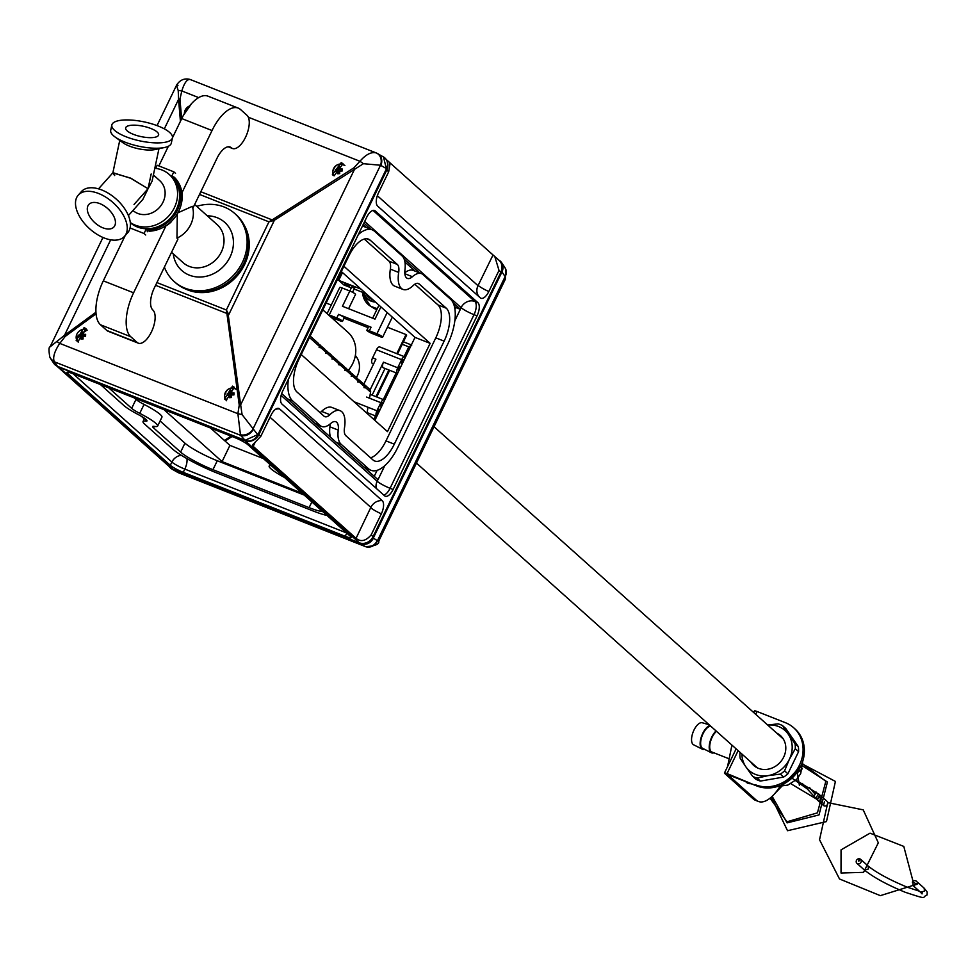 <?xml version="1.0" encoding="UTF-8"?>
<svg xmlns="http://www.w3.org/2000/svg" width="976" height="976" viewBox="0 0 976 976"><rect width="100%" height="100%" fill="white"/><g stroke="black" fill="none" stroke-linecap="round" stroke-linejoin="round"><path stroke-width="1.46" d="M301.23 354.532L387.472 431.636L430.148 343.357L415.007 337.391L374.882 420.375M477.911 302.682A10.931 4.904 -68.5 0 1 477.044 315.87L393.121 489.488A10.931 4.904 111.5 0 1 385.252 496.211A10.931 4.904 111.5 0 1 384.556 495.784L281.93 404.027A10.931 4.904 111.5 0 1 282.784 390.851L366.72 217.233A10.931 4.904 -68.5 0 1 374.589 210.499A10.931 4.904 -68.5 0 1 375.272 210.938L477.911 302.682L474.873 301.486L373.027 210.426M499.017 270.425L500.932 272.145L373.076 536.641A10.931 9.638 131.8 0 1 359.29 542.79L173.057 469.273L58.877 367.196L245.11 440.713A10.931 9.638 -48.2 0 0 258.896 434.564L386.764 170.068L388.68 171.788L378.493 192.882A10.931 4.904 -68.5 0 0 377.627 206.07L480.265 297.814A10.931 4.904 -68.5 0 0 480.399 297.936A10.931 4.904 -68.5 0 0 488.817 291.519L499.017 270.425L494.795 256.529L493.026 254.98L478.008 285.7L377.334 195.7M356.057 538.325C360.778 542.192 365.817 541.058 371.148 534.921L381.348 513.827A10.931 4.904 111.5 0 0 382.214 500.651L279.575 408.895A10.931 4.904 111.5 0 0 278.258 408.31A10.931 4.904 111.5 0 0 271.023 415.19L260.824 436.284L252.589 444.836L253.187 446.349L356.057 538.325L370.843 507.386L270.023 417.252M73.151 373.784L171.886 462.063L170.312 465.308A10.931 1.598 -154.2 0 0 183.244 472.335L345.248 536.288L346.785 533.116M170.312 465.308L67.686 373.552L68.32 372.246M345.248 536.288A10.931 1.598 25.8 0 0 351.238 537.605A10.931 1.598 25.8 0 0 350.482 536.434L247.855 444.678A10.931 1.598 25.8 0 0 234.923 437.651L72.919 373.698A10.931 1.598 -154.2 0 0 66.929 372.381A10.931 1.598 -154.2 0 0 67.686 373.552M501.103 271.792A10.016 8.833 131.8 0 1 500.822 272.426L372.966 536.91A10.016 8.833 -48.2 0 1 368.233 541.887M384.812 465.613L378.005 479.704A10.931 1.598 25.8 0 1 377.944 479.643L281.674 393.572M454.962 309.307L455.829 307.525L460.367 309.319L454.84 320.762M460.367 309.319A10.931 1.598 25.8 0 1 460.306 309.27L453.206 302.914M374.223 476.325L377.126 470.322M343.894 266.253L430.148 343.357M363.133 224.651L366.329 227.518M404.93 262.032L415.154 271.169M454.377 306.232L455.829 307.525M263.435 458.61L229.921 445.373L222.077 461.599L302.133 493.209M222.077 461.599L163.944 409.627M166.213 463.844L170.483 467.687A10.931 9.638 -48.2 0 0 173.057 469.273M500.932 272.145A10.931 9.638 -48.2 0 0 499.139 260.421L494.795 256.529M386.24 169.238A10.016 8.833 -48.2 0 1 386.008 169.775L258.14 434.259A10.016 8.833 131.8 0 1 257.871 434.784L386.508 168.689A10.016 8.833 -48.2 0 0 383.702 157.075A10.016 8.833 -48.2 0 0 383.592 157.014M58.877 367.196A10.931 9.638 131.8 0 1 56.779 366M387.008 161.077A10.931 9.638 131.8 0 1 386.764 170.068M210.487 428L229.921 445.373M415.007 337.391L341.344 271.535M389.753 163.834L390.156 163.004L389.229 162.175M493.026 254.98L390.156 163.004L388.68 171.788M419.692 272.963L404.162 259.067M370.868 229.311L363.889 223.077M166.14 463.795L56.706 365.963M144.533 418.448L143.826 417.813M372.259 307.208A20.045 17.849 -58.3 0 0 376.834 309.599M171.849 469.017L179.852 473.287M178.571 472.787L179.303 473.128L178.571 472.787A10.016 8.503 119.9 0 1 177.583 472.311L365.536 546.645A10.016 9.309 109.3 0 1 365.219 546.523L360.852 543.766C366.22 545.291 370.416 543.412 373.454 538.154L377.2 540.606A10.016 9.284 123.3 0 1 364.597 546.218L178.571 472.787M377.2 540.606L378.725 541.143C379.591 544.193 375.199 546.023 365.536 546.645A10.016 9.309 109.3 0 0 377.444 540.728L505.117 276.635L502.091 272.036L501.396 262.324M505.214 268.144A10.016 8.784 155.7 0 1 505.641 268.973L505.641 268.973A10.016 8.784 155.7 0 1 505.117 276.635L505.361 279.173L378.725 541.143M505.361 279.173L505.641 268.973L504.69 267.241A10.016 9.028 146.4 0 1 504.946 276.342M498.736 260.055A10.016 8.833 131.8 0 1 501.31 262.215A10.016 8.833 131.8 0 1 501.969 271.914L373.332 538.02A10.016 8.833 131.8 0 1 360.681 543.656L172.947 469.541A10.016 8.833 131.8 0 1 171.739 468.956A10.016 8.833 131.8 0 1 169.312 466.638M411.762 345.101L408.785 346.858L410.75 346.187M367.647 413.922L368.098 413.007M375.992 396.659L388.887 370.002M396.781 353.666L406.016 334.561L387.448 327.228M331.254 305.049L326.118 303.024M356.472 377.468A20.179 17.788 -48.2 0 0 355.349 355.496M368.294 414.495L368.867 413.312M376.76 396.964L389.656 370.307M397.549 353.971L406.65 335.134L406.016 334.561M183.342 115.473L191.503 103.676M334.17 175.839L332.365 174.741L341.21 162.614L343.003 163.724L334.17 175.839M226.371 400.172L224.553 399.05L232.508 386.142L234.325 387.252L226.371 400.172M77.995 341.6L76.177 340.478L84.131 327.558L85.949 328.68L77.995 341.6M54.058 361.157A10.016 8.784 -24.3 0 1 49.8 357.045L49.8 357.045C48.666 350.311 48.763 346.907 50.081 346.846L64.514 335.317A10.016 1.879 53.7 0 0 65.185 336.452L59.768 343.393C54.717 350.921 52.814 356.85 54.058 361.157L57.352 366.146L53.973 363.584L50.752 358.778A10.016 9.028 -33.6 0 0 54.497 361.852L240.511 435.284L237.888 413.702L239.242 405.174A10.016 3.087 -7.6 0 1 240.657 404.845L242.097 414.641L257.688 434.649L245.086 440.261L240.511 435.284A10.016 8.247 -42.6 0 0 253.113 429.672M56.925 341.539L59.768 343.393L237.888 413.702A10.016 1.501 14.5 0 1 242.097 414.641M50.227 357.875A10.016 9.028 -33.6 0 0 50.752 358.778L49.8 357.045M239.242 405.174L226.908 313.467A10.016 3.684 -19.1 0 1 227.969 312.991L240.657 404.845L354.703 168.933A10.016 0.647 -122.6 0 1 354.007 167.75L359.924 161.272C365.829 154.501 371.234 151.707 376.138 152.89L376.87 153.232M227.274 315.102A10.016 3.087 -7.6 0 1 228.701 314.784L274.402 220.222L272.487 220.905A10.016 1.623 -112.5 0 1 272.145 219.893L354.007 167.75M239.974 434.552A10.016 8.015 -34.5 0 0 252.833 429.33L380.506 165.237L363.414 163.7L274.402 220.222A10.016 0.647 -122.6 0 1 273.707 219.051M155.587 285.309L226.908 313.467L226.347 309.99L227.969 312.991M363.414 163.7A10.016 1.366 -142.9 0 0 359.924 161.272L248.331 117.218M382.324 156.367L383.495 156.953L386.325 168.543L380.506 165.237A10.016 8.528 -70.1 0 0 376.138 152.89M380.86 165.408A10.016 8.503 -60.1 0 0 377.871 153.708A10.016 8.503 -60.1 0 0 376.907 153.256M272.487 220.905L268.949 221.845L272.145 219.893L200.824 191.735M190.845 79.8L190.222 79.495C187.124 79.019 184.318 82.838 181.804 90.951L179.962 99.04A10.016 4.319 175.2 0 0 178.559 99.393L178.23 90.585C176.436 85.449 176.363 83.68 177.998 85.29M198.689 97.612L181.804 90.951A10.016 2.952 -161.4 0 0 178.23 90.585M190.222 79.495A10.016 9.309 -70.7 0 0 189.905 79.385L189.905 79.385C184.427 78.068 180.035 79.898 176.729 84.875L157.038 125.599M54.058 363.694A10.016 8.833 -48.2 0 0 54.131 363.804A10.016 8.833 -48.2 0 0 57.486 366.317L245.22 440.432A10.016 8.833 -48.2 0 0 257.871 434.796L257.688 434.649M185.94 289.164A44.957 39.626 -48.2 0 0 244.525 264.679A44.957 39.626 -48.2 0 0 243.793 224.456M235.497 214.171A45.543 40.15 131.8 0 1 236.143 214.744A45.543 40.15 131.8 0 1 240.096 269.803A45.543 40.15 131.8 0 1 186.172 289.262A45.543 40.15 131.8 0 1 175.424 282.65A45.543 40.15 131.8 0 1 174.789 282.064M196.701 206.363A45.543 40.15 131.8 0 1 224.114 206.985A45.543 40.15 131.8 0 1 234.862 213.598A45.543 40.15 131.8 0 1 238.815 268.656A45.543 40.15 131.8 0 1 184.891 288.115A45.543 40.15 131.8 0 1 174.143 281.503A45.543 40.15 131.8 0 1 164.383 267.119M177.913 212.805L192.333 206.339L193.333 207.229L217.026 158.222A18.215 8.186 -68.5 0 1 230.129 147.022A18.215 8.186 -68.5 0 1 231.275 147.73L231.312 147.766A18.129 8.137 111.5 0 0 232.459 148.474A18.129 8.137 111.5 0 0 245.501 137.323L245.574 137.165A18.129 8.137 111.5 0 0 247.001 115.314L240.547 109.544A36.441 16.36 111.5 0 0 238.242 108.104A36.441 16.36 111.5 0 0 212.036 130.528L181.926 192.833M192.333 206.339A25.51 22.485 131.8 0 1 176.961 238.132L177.29 213.89M166.054 225.651L133.59 292.8A36.441 16.36 111.5 0 0 130.735 336.72L137.152 342.454A18.215 8.186 111.5 0 0 138.299 343.174A18.215 8.186 111.5 0 0 151.414 331.962L151.451 331.877A18.129 8.137 111.5 0 0 152.866 310.026A18.215 8.186 -68.5 0 1 154.269 288.042L177.961 239.035L176.961 238.132M125.221 235.521L103.31 280.844A36.441 16.36 111.5 0 0 100.455 324.764L106.872 330.498A18.215 8.186 111.5 0 0 108.019 331.218L138.299 343.174M238.242 108.104L207.961 96.16A36.441 16.36 111.5 0 0 181.756 118.572L172.423 137.884A30.976 9.736 -168 0 1 167.872 141.581A30.976 9.736 -168 0 1 132.785 139.08A30.976 9.736 -168 0 1 111.837 124.989A30.976 9.736 -168 0 1 116.4 121.256A30.976 9.736 -168 0 1 151.475 123.745A30.976 9.736 -168 0 1 172.435 137.836L171.3 143.179A30.976 9.736 -168 0 1 166.737 146.912A30.976 9.736 -168 0 1 164.676 147.474A30.976 9.736 -168 0 1 115.022 136.957A30.976 9.736 -168 0 1 110.703 130.333L111.837 124.989M168.372 146.254L158.868 165.92M364.011 387.667L365.683 387.753A2.733 1.049 -87.2 0 1 365.341 387.887A2.733 1.049 -87.2 0 1 364.548 386.74L363.231 383.507L357.545 378.761M357.594 381.933L359.278 382.019A2.733 1.049 -87.2 0 1 358.924 382.153A2.733 1.049 -87.2 0 1 358.131 381.006L356.826 377.773L351.128 373.027M351.177 376.199L352.861 376.285A2.733 1.049 -87.2 0 1 352.507 376.407A2.733 1.049 -87.2 0 1 351.726 375.272L350.408 372.039L344.711 367.293M344.76 370.465L346.443 370.551A2.733 1.049 -87.2 0 1 346.102 370.673A2.733 1.049 -87.2 0 1 345.309 369.538L343.991 366.305L338.306 361.559M338.355 364.731L340.026 364.817A2.733 1.049 -87.2 0 1 339.685 364.939A2.733 1.049 -87.2 0 1 338.892 363.792L337.574 360.571L331.889 355.813M331.938 358.997L333.609 359.083A2.733 1.049 -87.2 0 1 333.267 359.205A2.733 1.049 -87.2 0 1 332.474 358.058L331.169 354.837L325.472 350.079M325.52 353.263L327.204 353.349A2.733 1.049 -87.2 0 1 326.85 353.471A2.733 1.049 -87.2 0 1 326.069 352.324L324.752 349.103L319.054 344.345M319.103 347.529L320.787 347.615A2.733 1.049 -87.2 0 1 320.433 347.737A2.733 1.049 -87.2 0 1 319.652 346.59L318.335 343.369L310.161 336.061M366.976 413.312L368.001 407.273M369.538 398.208L370.575 392.12A3.648 3.209 131.8 0 0 370.124 389.802M326.069 352.324L320.787 347.615L320.238 345.065M332.474 358.058L327.204 353.349L326.655 350.799M338.892 363.792L333.609 359.083L333.06 356.533M345.309 369.538L340.026 364.817L339.477 362.267M351.726 375.272L346.443 370.551L345.894 368.013M358.131 381.006L352.861 376.285L352.312 373.747M364.548 386.74L359.278 382.019L358.717 379.481M370.575 392.12L365.683 387.753L365.134 385.215L363.963 384.495M233.972 393.901L234.02 392.925L231.495 392.925L231.727 390.717L229.775 390.888L229.458 393.096L227.286 393.511L227.237 394.487L227.213 395.487L229.372 395.17L229.506 397.696L231.458 397.525L231.41 394.987L233.947 394.914L233.972 393.901L232.227 394.036L231.495 392.925M229.372 395.17L230.568 395.78L230.495 397.598M231.605 391.681L230.726 391.754L230.629 394.17L228.238 394.377L228.201 395.329M228.238 394.377L227.286 393.511M230.629 394.17L229.458 393.096M230.726 391.754L229.775 390.888M85.595 335.329L85.644 334.353L83.119 334.353L83.35 332.145L81.398 332.316L81.081 334.524L78.91 334.939L78.861 335.915L78.836 336.915L80.996 336.598L81.13 339.123L83.082 338.953L83.033 336.415L85.571 336.33L85.595 335.329L83.851 335.451L83.119 334.353M80.996 336.598L82.191 337.208L82.118 339.026M83.228 333.109L82.35 333.182L82.252 335.598L79.861 335.793L79.825 336.744M79.861 335.793L78.91 334.939M82.252 335.598L81.081 334.524M82.35 333.182L81.398 332.316M342.222 169.983L342.271 169.007L339.746 169.007L339.977 166.798L338.025 166.969L337.696 169.177L335.537 169.592L335.463 171.569L337.623 171.239L337.757 173.777L339.709 173.606L339.66 171.068L342.198 170.983L342.222 169.983M337.623 171.239L338.818 171.861L338.745 173.679M339.855 167.75L338.977 167.835L338.879 170.239L336.488 170.446L336.452 171.398M336.488 170.446L335.537 169.592M338.879 170.239L337.696 169.177M338.977 167.835L338.025 166.969M342.222 169.958L340.478 170.105L339.746 169.007M108.739 387.838L131.675 408.346A12.749 1.867 -154.2 0 0 139.739 413.348A25.51 3.721 25.8 0 1 155.867 423.352A25.51 3.721 25.8 0 1 157.636 426.085A25.51 3.721 25.8 0 1 154.33 426.39A12.749 1.867 -154.2 0 0 152.671 426.536A12.749 1.867 -154.2 0 0 153.561 427.903L180.621 452.108A27.328 3.989 -154.2 0 0 212.951 469.676L309.099 507.63A27.328 3.989 -154.2 0 0 322.544 511.448M134.346 397.94L135.993 399.416A12.749 1.867 -154.2 0 0 144.058 404.418A25.51 3.721 25.8 0 1 160.186 414.434A25.51 3.721 25.8 0 1 161.943 417.167L157.636 426.085M100.418 384.544L123.842 405.491A24.595 3.587 -154.2 0 0 138.104 414.483A13.664 2.001 25.8 0 1 146.022 419.473A13.664 2.001 25.8 0 1 146.973 420.937A13.664 2.001 25.8 0 1 145.57 421.156A24.595 3.587 -154.2 0 0 143.033 421.547A24.595 3.587 -154.2 0 0 144.741 424.182L172.301 448.814A37.344 5.453 -154.2 0 0 216.489 472.823L312.625 510.777A37.344 5.453 -154.2 0 0 327.045 515.474M284.528 477.471A25.51 3.721 25.8 0 1 269.169 466.052A25.51 3.721 25.8 0 1 271.23 465.576M160.101 420.973L184.94 443.177A27.328 3.989 -154.2 0 0 217.27 460.745L304.219 495.076M329.912 414.678A25.51 11.456 -68.5 0 1 340.173 410.725A25.51 11.456 -68.5 0 1 341.783 411.726A25.51 11.456 -68.5 0 1 344.504 427.72A12.749 5.722 111.5 0 0 345.858 435.711L372.93 459.903A27.328 12.273 111.5 0 0 374.662 460.989A27.328 12.273 111.5 0 0 394.316 444.165L444.129 341.136A27.328 12.273 111.5 0 0 446.264 308.184L419.204 283.992A12.749 5.722 111.5 0 0 418.399 283.491A12.749 5.722 111.5 0 0 413.275 285.468A25.51 11.456 -68.5 0 1 403.015 289.421A25.51 11.456 -68.5 0 1 398.684 272.426A12.749 5.722 111.5 0 0 397.317 264.435L370.258 240.23A27.328 12.273 111.5 0 0 368.525 239.157A27.328 12.273 111.5 0 0 348.871 255.968L299.059 359.009A27.328 12.273 111.5 0 0 296.911 391.949L323.983 416.142A12.749 5.722 111.5 0 0 324.788 416.654A12.749 5.722 111.5 0 0 329.912 414.678L321.592 411.384A25.51 11.456 -68.5 0 1 331.84 407.431L340.173 410.725M330.071 424.035A13.664 6.137 -68.5 0 1 329.925 426.817A24.595 11.041 111.5 0 0 330.498 437.224M288.347 379.347A37.344 16.775 111.5 0 0 292.605 400.88L320.152 425.512A24.595 11.041 111.5 0 0 321.714 426.475A24.595 11.041 111.5 0 0 330.779 423.425A13.664 6.137 -68.5 0 1 335.817 421.742A13.664 6.137 -68.5 0 1 336.683 422.279A13.664 6.137 -68.5 0 1 338.245 430.099A24.595 11.041 111.5 0 0 341.051 444.19L368.611 468.834A37.344 16.775 111.5 0 0 370.978 470.31A37.344 16.775 111.5 0 0 397.842 447.325L447.655 344.284A37.344 16.775 111.5 0 0 450.583 299.266L423.023 274.634A24.595 11.041 111.5 0 0 421.473 273.658A24.595 11.041 111.5 0 0 412.397 276.708A13.664 6.137 -68.5 0 1 407.358 278.404A13.664 6.137 -68.5 0 1 404.942 270.035A24.595 11.041 111.5 0 0 402.124 255.944L374.577 231.312A37.344 16.775 111.5 0 0 372.21 229.836A37.344 16.775 111.5 0 0 358.351 234.533M372.21 229.836L363.877 226.542A37.344 16.775 111.5 0 0 362.413 226.127M421.473 273.658L413.141 270.376A24.595 11.041 111.5 0 0 404.784 272.816M370.563 457.793A27.328 12.273 111.5 0 0 385.984 440.884L435.796 337.842A27.328 12.273 111.5 0 0 437.943 304.902L414.8 284.211M403.015 289.421L394.682 286.127A25.51 11.456 -68.5 0 1 390.351 269.132A12.749 5.722 111.5 0 0 388.997 261.141L364.292 239.059M320.055 412.641A12.749 5.722 111.5 0 0 321.592 411.384M155.684 168.384L157.197 165.261L173.85 171.837L171.813 176.058L175.046 177.974A32.342 28.499 131.8 0 1 178.779 211.133A32.342 28.499 131.8 0 1 149.316 231.19L147.364 230.421L147.278 231.739M173.765 176.827A32.342 28.499 131.8 0 1 177.498 209.986A32.342 28.499 131.8 0 1 148.035 230.043L149.316 231.19M148.035 230.043L146.083 229.275L144.045 233.496L130.064 227.981M147.364 230.421L146.083 229.275M145.705 234.984L144.045 233.496M175.521 173.325L173.85 171.837M166.542 225.334L166.676 225.456A29.609 26.096 -48.2 0 0 170.898 222.199L171.483 221.271M745.627 781.544A27.779 12.481 111.5 0 0 748.031 783.301A27.779 12.481 111.5 0 0 750.995 783.667M746.603 782.484A27.779 12.481 111.5 0 0 747.97 782.471M794.33 728.364A34.843 30.707 131.8 0 1 794.989 728.926A34.843 30.707 131.8 0 1 800.71 766.343A34.843 30.707 131.8 0 1 756.754 785.936L727.047 773.565A4.734 0.695 25.8 0 0 724.448 773.004A4.734 0.695 25.8 0 0 724.778 773.504L753.179 798.893A34.843 15.653 -68.5 0 0 755.387 800.271L758.413 801.467A34.843 15.653 111.5 0 0 779.946 786.473M758.413 801.467A34.843 15.653 111.5 0 1 756.205 800.088L727.73 774.59L756.754 785.936M755.473 784.789A34.843 30.707 -48.2 0 0 799.429 765.196A34.843 30.707 -48.2 0 0 793.695 727.779A34.843 30.707 -48.2 0 0 785.485 722.728L757.059 711.504A4.734 0.695 -154.2 0 0 754.46 710.931L753.692 712.517M776.676 733.074A20.045 17.666 131.8 0 1 780.397 735.538A20.045 17.666 131.8 0 1 782.85 738.307A20.045 17.666 131.8 0 1 778.75 763.757A20.045 17.666 131.8 0 1 753.692 765.428A20.045 17.666 131.8 0 1 751.239 762.659A20.045 17.666 131.8 0 1 750.812 762M755.753 766.977A20.045 17.666 131.8 0 1 755.095 766.099A20.045 17.666 131.8 0 1 754.668 765.44M767.709 725.046L778.067 723.838A29.609 26.096 131.8 0 1 782.52 725.595L785.814 728.547L798.344 746.664A29.609 26.096 131.8 0 1 798.575 751.679L795.281 748.726L789.377 759.304A26.877 23.68 -48.2 0 0 788.23 734.159A26.877 23.68 -48.2 0 0 767.758 725.095M782.52 725.595L795.05 743.724A29.609 26.096 131.8 0 1 795.281 748.726M798.344 746.664L795.05 743.724M784.582 770.857L787.876 773.809A29.609 26.096 131.8 0 1 783.655 777.055L780.361 774.114L768.185 775.615A26.877 23.68 -48.2 0 0 789.377 759.304L784.582 770.857A29.609 26.096 131.8 0 1 780.361 774.114M757.132 778.116L760.426 781.068A29.609 26.096 131.8 0 1 755.973 779.312L752.679 776.359L745.859 766.807A26.877 23.68 -48.2 0 0 768.185 775.615L757.132 778.116A29.609 26.096 131.8 0 1 752.679 776.359M741.894 754.021A26.877 23.68 -48.2 0 0 745.859 766.807L740.15 758.242A29.609 26.096 131.8 0 1 739.918 753.228L740.186 752.496M787.876 773.809L798.575 751.679M760.426 781.068L783.655 777.055M780.532 736.514A20.045 17.666 131.8 0 1 782.179 737.429M859.478 858.746A2.733 2.403 -48.2 0 0 856.916 863.333A2.733 2.403 -48.2 0 0 860.564 859.258A2.733 2.403 -48.2 0 0 860.478 859.185L859.478 858.746C858.111 861.771 858.441 861.93 860.478 859.185M826.855 801.186A2.733 2.403 131.8 0 1 827.55 804.309A2.733 2.403 131.8 0 1 823.451 805.456L824.549 801.625L823.256 805.273M922.174 892.576L922.052 893.906L920.478 892.186L924.565 891.051L924.113 888.111L917.464 882.17L917.037 884.317L912.987 885.5L912.987 882.267L917.098 884.158L880.34 895.651L839.506 878.973L819.535 839.75L827.782 802.577M802.028 763.305L825.83 781.312L817.449 812.849L786.973 821.792L770.052 798.161M801.308 765.05L827.416 782.032L819.023 814.923L787.095 822.878L772.162 796.318M800.357 767.075L775.017 793.293M802.37 768.783L781.691 784.911M796.965 772.528L788.547 780.91M791.951 778.116L807.298 788.901M809.555 787.608L814.35 793.305M816.497 792.183L813.508 796.77M818.608 793.817L815.558 798.405M818.693 796.465L817.485 800.113M819.572 801.979L820.694 798.185L819.413 801.833M822.597 799.881L821.341 803.553M827.794 802.626L863.223 809.873L878.315 842.813L863.553 872.349L841.031 873.008L841.044 849.852L870.043 833.175L903.788 846.412L913.036 881.291M821.487 803.699L822.622 799.905M817.644 800.259L802.248 783.423M799.417 785.473L797.209 772.199M782.276 784.643L799.442 768.759M774.639 793.732L800.857 766.038M771.369 797.063L787.522 830.722L826.465 821.572L835.419 781.434L801.857 763.72M709.162 724.765L702.269 722.752A11.846 5.319 111.5 0 0 694.814 728.499A11.846 5.319 111.5 0 0 691.63 741.113A11.846 5.319 111.5 0 0 693.57 744.761L702.305 749.19A12.749 5.722 111.5 0 0 704.562 749.312M709.991 725.51A12.749 5.722 111.5 0 0 702.842 733.183A12.749 5.722 111.5 0 0 700.207 745.261A12.749 5.722 111.5 0 0 702.305 749.19M716.482 731.305A11.846 5.319 111.5 0 0 709.796 748.287A11.846 5.319 111.5 0 0 711.943 752.032L729.035 758.779M710.833 726.254A11.846 5.319 111.5 0 0 703.623 732.573A11.846 5.319 111.5 0 0 700.707 744.7A11.846 5.319 111.5 0 0 702.659 748.348L711.394 752.777A12.749 5.722 111.5 0 0 713.92 752.813M716.067 730.926A12.749 5.722 111.5 0 0 709.296 748.848A12.749 5.722 111.5 0 0 711.394 752.777M727.584 766.526L731.927 745.115M130.32 222.76A30.976 27.304 -48.2 0 0 176.363 209.535A30.976 27.304 -48.2 0 0 171.264 176.29L169.238 174.472A30.976 27.304 -48.2 0 0 154.806 168.287M130.284 222.504A30.976 27.304 -48.2 0 0 174.338 207.729A30.976 27.304 -48.2 0 0 169.238 174.472M132.956 210.474L133.017 210.523A20.045 17.666 -48.2 0 0 163.029 202.154A20.045 17.666 -48.2 0 0 159.735 180.645L153.391 174.972M134.041 204.472L148.035 188.746L151.17 173.96M87.364 210.206A16.848 9.565 -138.2 0 0 98.844 225.761A16.848 9.565 -138.2 0 0 113.936 226.957A16.848 9.565 -138.2 0 0 115.375 221.259A16.848 9.565 -138.2 0 0 103.907 205.704A16.848 9.565 -138.2 0 0 88.816 204.496A16.848 9.565 -138.2 0 0 87.364 210.206M75.64 205.57A30.976 17.568 41.8 0 1 78.287 195.09A30.976 17.568 41.8 0 1 106.03 197.298A30.976 17.568 41.8 0 1 127.112 225.895A30.976 17.568 41.8 0 1 124.464 236.375A30.976 17.568 41.8 0 1 96.722 234.155A30.976 17.568 41.8 0 1 75.64 205.57M78.287 195.09L81.447 191.552A30.976 17.568 41.8 0 1 109.19 193.773A30.976 17.568 41.8 0 1 130.272 222.357A30.976 17.568 41.8 0 1 127.624 232.837L124.464 236.375M98.515 188.856L112.972 172.691L131.284 178.474L148.035 188.746L142.85 199.409L128.405 215.574M128.124 125.88A16.848 5.295 12 0 0 125.648 127.917A16.848 5.295 12 0 0 137.043 135.591A16.848 5.295 12 0 0 156.136 136.945A16.848 5.295 12 0 0 158.624 134.908A16.848 5.295 12 0 0 147.217 127.246A16.848 5.295 12 0 0 128.124 125.88M158.954 148.718L152.061 181.243L148.035 188.746L130.296 177.998L112.85 172.935L114.68 175.558M164.676 147.474L155.074 149.548A20.045 6.295 -168 0 1 122.952 142.74L115.022 136.957M348.408 370.258A29.146 25.693 -48.2 0 0 352.726 363.572A29.146 25.693 -48.2 0 0 347.932 332.279L322.824 309.831M383.324 402.905A2.281 1.025 111.5 0 0 383.153 402.649A2.281 1.025 111.5 0 0 383.007 402.563A2.281 1.025 111.5 0 0 381.299 404.125A2.281 1.025 111.5 0 0 381.201 406.711A2.281 1.025 111.5 0 0 381.335 406.797A2.281 1.025 111.5 0 0 381.433 406.821M380.03 409.713A2.281 1.025 111.5 0 0 379.859 409.469A2.281 1.025 111.5 0 0 379.713 409.371A2.281 1.025 111.5 0 0 378.005 410.945A2.281 1.025 111.5 0 0 377.895 413.519A2.281 1.025 111.5 0 0 378.041 413.617A2.281 1.025 111.5 0 0 378.139 413.641M404.04 360.071A2.281 1.025 111.5 0 0 403.869 359.815A2.281 1.025 111.5 0 0 403.722 359.717A2.281 1.025 111.5 0 0 402.002 361.291A2.281 1.025 111.5 0 0 401.905 363.865A2.281 1.025 111.5 0 0 402.051 363.963A2.281 1.025 111.5 0 0 402.149 363.987M400.746 366.878A2.281 1.025 111.5 0 0 400.575 366.622A2.281 1.025 111.5 0 0 400.428 366.537A2.281 1.025 111.5 0 0 398.708 368.111A2.281 1.025 111.5 0 0 398.611 370.685A2.281 1.025 111.5 0 0 398.757 370.77A2.281 1.025 111.5 0 0 398.855 370.795M384.605 400.27A4.551 2.05 111.5 0 0 384.41 400.05A4.551 2.05 111.5 0 0 384.117 399.879A4.551 2.05 111.5 0 0 380.847 402.673L376.919 410.786A4.551 2.05 111.5 0 0 376.565 416.276A4.551 2.05 111.5 0 0 376.785 416.435L367.098 412.604M369.477 391.144L383.483 362.169A4.551 2.05 -68.5 0 0 383.409 367.842L397.574 373.43A4.551 2.05 111.5 0 1 397.708 367.793L383.483 362.169M405.394 357.277A4.551 2.05 111.5 0 0 404.906 356.874A4.551 2.05 111.5 0 0 401.636 359.68L397.708 367.793M373.601 363.963L372.515 363.536A4.551 2.05 -68.5 0 1 372.576 357.863L376.504 349.75A4.551 2.05 -68.5 0 1 379.774 346.956L404.906 356.874M363.804 384.215L375.906 359.18L372.576 357.863M385.02 368.477L372.137 395.146M369.587 331.694L373.527 333.426L369.587 331.694M375.943 334.207L379.896 335.939L375.943 334.207M329.534 315.834L333.402 317.407L329.729 316.004M335.976 318.42L339.916 320.165L335.976 318.42M331.157 317.273A4.551 0.671 -154.2 0 0 332.438 317.822L340.002 320.811A4.551 0.671 -154.2 0 0 342.503 321.36L344.223 317.798A4.551 0.671 -154.2 0 0 338.526 314.382L371.075 327.228A4.551 0.671 -154.2 0 0 368.574 326.679L366.854 330.254A4.551 0.671 -154.2 0 0 367.171 330.742A4.551 0.671 -154.2 0 0 372.551 333.658L380.128 336.647A4.551 0.671 -154.2 0 0 382.629 337.196A4.551 0.671 -154.2 0 0 382.311 336.708A4.551 0.671 -154.2 0 0 376.919 333.78L369.343 330.791A4.551 0.671 -154.2 0 0 366.854 330.254M380.896 306.903L374.991 319.115L342.442 306.269L349.823 291.007A4.551 0.671 25.8 0 1 355.52 294.423L348.615 308.697M327.094 313.65L339.746 287.469A4.551 0.671 25.8 0 1 342.247 288.018L349.823 291.007L352.043 286.383M342.503 321.36A4.551 0.671 -154.2 0 0 336.793 317.944L329.229 314.955A4.551 0.671 -154.2 0 0 328.107 314.553M344.052 318.164L368.098 327.655M351.726 287.042L354.447 288.347M344.467 283.894L349.506 286.127L344.467 283.894M351.311 287.883L343.845 284.943L338.721 280.356L361.083 289.177M343.662 273.609L342.247 273.048L338.721 280.356M366.22 293.764L354.129 288.994M258.896 434.564L260.824 436.284M371.148 534.921L373.076 536.641M359.29 542.79L245.11 440.713M346.59 532.957L184.818 469.09L183.244 472.335M393.121 489.488L390.083 488.293L474.019 314.675L477.044 315.87M281.125 395.414L377.151 481.266A10.931 1.598 25.8 0 0 390.083 488.293A10.931 4.904 -68.5 0 1 383.788 495.088M376.26 488.354A10.931 9.638 131.8 0 1 377.151 481.266L377.944 479.643M254.846 442.909L253.187 446.349M186.928 458.622A10.931 4.904 -68.5 0 1 184.818 469.09A10.931 1.598 -154.2 0 1 171.886 462.063A10.931 9.638 -48.2 0 1 181.365 455.304M370.807 507.801A10.931 1.598 -154.2 0 0 381.348 513.827M370.843 507.386A10.931 9.638 131.8 0 1 382.214 500.651M275.476 409.322A10.931 9.638 131.8 0 1 279.575 408.895M364.682 221.454L461.087 307.647A10.931 9.638 -48.2 0 1 474.873 301.486A10.931 4.904 111.5 0 1 474.019 314.675A10.931 1.598 25.8 0 1 461.087 307.647L460.306 309.27M373.784 210.34L375.272 210.938M478.277 285.504A10.931 1.598 -154.2 0 0 488.817 291.519M478.008 285.7A10.931 9.638 -48.2 0 0 479.375 297.021M144.302 418.924L141.313 416.252M377.358 308.501A20.045 17.849 121.7 0 1 370.453 306.171L362.743 294.325L362.511 292.312A20.008 17.812 -58.3 0 0 362.743 294.313A20.008 17.812 -58.3 0 0 377.395 308.44M366.781 294.264A13.213 11.761 -58.3 0 0 370.49 298.168A13.213 11.761 -58.3 0 0 372.002 298.937L370.49 298.168M363.914 292.861A15.262 13.591 -58.3 0 0 375.016 301.633M372.649 299.522A13.579 12.09 121.7 0 1 365.976 293.678M375.443 302.023A15.579 13.884 121.7 0 1 363.609 292.739M370.721 306.342A20.045 17.849 -58.3 0 0 370.99 306.501A20.045 17.849 -58.3 0 0 377.248 308.758L370.453 306.171A20.045 17.849 121.7 0 1 364.768 300.169M225.053 441.03L232.093 436.54M231.092 436.138L224.382 440.432M212.536 429.843L212.951 428.976M402.234 344.272L408.785 346.858L404.101 356.557M396.195 372.893L383.312 399.55M375.418 415.886L373.735 419.363M411.347 344.931L403.43 341.807M110.678 239.828L64.514 335.317L95.929 312.247M96.051 313.808L65.185 336.452M179.962 99.04L181.634 118.84M180.426 121.341L178.559 99.393L164.322 128.856M156.904 282.576L226.347 309.99L268.949 221.845L199.519 194.431M207.266 215.818A32.257 28.438 131.8 0 1 217.136 217.697A32.257 28.438 131.8 0 1 230.055 257.017A32.257 28.438 131.8 0 1 189.356 275.159A32.257 28.438 131.8 0 1 173.264 253.845M194.639 204.521L217.148 224.639A25.51 22.485 131.8 0 1 219.368 255.48A25.51 22.485 131.8 0 1 189.173 266.375A25.51 22.485 131.8 0 1 183.146 262.678L171.544 252.296M231.312 147.766L228.75 146.754M231.275 147.73L228.787 146.754M137.152 342.454L106.872 330.498M130.735 336.72L100.455 324.764M133.59 292.8L103.31 280.844M212.036 130.528L181.756 118.572M309.465 337.489L319.652 346.59M235.533 388.741A7.479 6.588 -48.2 0 0 228.421 389.119A7.479 6.588 -48.2 0 0 224.541 395.634A7.479 6.588 -48.2 0 0 225.956 399.989M224.553 396.415A7.564 6.661 -48.2 0 0 225.822 399.928M235.484 388.655A7.564 6.661 -48.2 0 0 232.129 387.936M87.157 330.169A7.479 6.588 -48.2 0 0 80.044 330.547A7.479 6.588 -48.2 0 0 76.165 337.062A7.479 6.588 -48.2 0 0 77.58 341.417M76.177 337.83A7.564 6.661 -48.2 0 0 77.446 341.344M78.202 342.161L76.152 337.098L87.108 330.071A7.564 6.661 -48.2 0 0 83.753 329.363M189.564 105.969A7.479 6.588 -48.2 0 0 184.415 113.143A7.479 6.588 -48.2 0 0 184.415 113.57L189.576 105.957M344.064 164.993A7.479 6.588 -48.2 0 0 336.818 165.103A7.479 6.588 -48.2 0 0 332.792 171.715A7.479 6.588 -48.2 0 0 333.963 175.765M332.804 172.484A7.564 6.661 -48.2 0 0 333.865 175.717L332.767 171.752C334.792 164.676 338.831 162.614 344.906 165.542M343.991 164.871A7.564 6.661 -48.2 0 0 340.38 164.017M139.739 413.348L144.058 404.418M145.57 421.156L146.266 419.692M309.099 507.63L311.869 501.908M131.675 408.346L135.993 399.416M153.561 427.903L154.293 426.378M180.621 452.108L184.94 443.177M212.951 469.676L217.27 460.745M338.245 430.099L329.925 426.817M292.605 400.88L287.652 398.916M320.152 425.512L315.211 423.56M341.051 444.19L336.11 442.238M368.611 468.834L363.658 466.882M412.397 276.708L404.845 273.719M446.264 308.184L437.943 304.902M444.129 341.136L435.796 337.842M419.204 283.992L417.46 283.308M398.684 272.426L390.351 269.132M397.317 264.435L388.997 261.141M370.258 240.23L366.525 238.754M394.316 444.165L385.984 440.884M756.205 800.088L753.179 798.893M727.047 773.565L738.124 750.654M755.692 714.31L757.059 711.504M790.889 783.74L815.924 798.71L820.011 797.575L818.913 794.244L827.099 801.381M924.113 888.111L927.2 892.064L927.09 894.955C921.002 897.225 929.628 900.323 905.155 892.247C887.245 884.854 873.679 877.461 864.455 870.08L868.542 868.933L868.103 866.005L860.564 859.258M380.847 402.673L366.61 397.061M354.056 401.758L376.919 410.786M376.504 349.75L401.636 359.68M371.075 327.228L369.343 330.791M376.919 333.78L387.191 312.527M329.229 314.955L342.247 288.018M338.526 314.382L336.793 317.944M389.302 162.223L386.13 159.381M172.093 469.163L177.583 472.311M501.798 262.886L504.69 267.241M383.348 156.868L376.26 152.939L189.905 79.385M50.093 346.834L102.956 237.473M234.862 213.598L236.143 214.744M174.143 281.503L175.424 282.65M232.459 148.474L228.164 146.778M365.134 385.215L369.636 389.241M226.578 400.746L224.529 395.67C226.542 388.607 230.592 386.533 236.656 389.473M143.033 421.547L144.582 418.338M269.169 466.052L269.949 464.43M321.714 426.475L315.919 424.194M370.978 470.31L364.743 467.846M783.277 738.966L434.027 426.732M357.155 357.997L355.203 356.264M757.413 767.892L416.459 463.075M802.76 761.17L800.686 773.626L796.623 779.446L787.827 785.082L777.726 786.412M794.989 728.926L793.695 727.779M724.448 773.004L736.124 748.86M795.928 780.129L819.559 794.635M919.355 891.186L907.155 887.16C889.612 879.852 876.594 872.8 868.103 866.005M864.455 870.08L856.916 863.333M815.924 798.71L823.451 805.456M920.478 892.186L912.95 885.464M917.452 883.89A2.733 2.733 0 0 0 912.34 882.133M119.743 140.398L112.874 172.801M384.117 399.879L370.185 394.377M399.428 366.964L400.502 367.391M398.318 369.782L399.184 370.124M382.019 402.99L383.08 403.417M380.908 405.809L381.762 406.138M378.969 305.171L372.673 318.2M382.629 337.196L392.328 317.115M352.556 292.263L354.764 287.7"/></g></svg>
